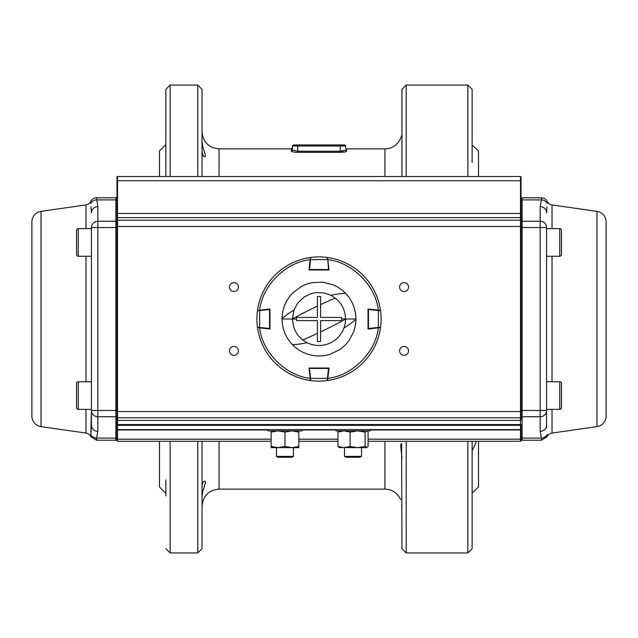 <?xml version="1.0" encoding="UTF-8"?>
<svg xmlns="http://www.w3.org/2000/svg" width="638" height="638" viewBox="0 0 638 638"><rect width="100%" height="100%" fill="white"/><g stroke="black" fill="none" stroke-linecap="round" stroke-linejoin="round"><path stroke-width="0.96" d="M91.449 226.913L91.449 425.107L91.449 410.481L91.449 411.087L91.449 410.481L97.829 410.481L97.829 227.519L115.901 227.519L115.901 410.481L97.829 410.481L97.829 416.75L115.901 416.75L115.901 438.099L96.561 438.099L97.829 431.376L97.829 416.75A6.38 6.268 -0 0 1 91.449 410.481L90.819 434.55L91.346 427.699M116.969 198.841A1.061 1.061 0 0 0 115.901 197.78L96.561 197.78A6.38 6.38 0 0 0 90.819 201.393A6.38 6.38 0 0 1 85.971 204.942L85.971 228.619M116.969 439.159L116.969 437.054L116.969 439.159A1.061 1.061 0 0 1 115.901 440.22L96.561 440.22L96.561 438.099A6.38 6.268 -0 0 1 90.819 434.55L90.819 436.607A6.38 6.38 0 0 0 85.971 433.058L41.031 426.639A10.631 10.631 0 0 1 31.9 416.112L31.9 221.888A10.631 10.631 0 0 1 41.031 211.361L85.971 204.942M91.449 411.087L91.449 425.107A6.38 6.268 -0 0 0 97.829 431.376M91.441 212.159L91.401 211.138M91.035 206.911L91.449 212.893A6.38 6.268 180 0 1 97.829 206.624L96.561 197.78M116.969 180.769L521.031 180.769L521.031 419.844A0.542 0.526 180 0 1 520.496 420.378L117.504 420.378A0.542 0.526 180 0 1 116.969 419.844L116.969 177.053A0.542 0.542 0 0 1 117.504 176.511L117.504 441.281L116.969 440.746L116.969 411.534L116.969 424.557L520.496 424.557L520.496 176.511A0.542 0.542 0 0 1 521.031 177.053L521.031 180.769L521.031 177.053A0.542 0.542 0 0 0 520.496 176.511A0.542 0.542 0 0 1 521.031 177.053M360.063 457.231L345.987 457.231L344.52 456.385L361.531 456.385L360.063 457.231M292.013 457.231L277.937 457.231L276.469 456.385L293.48 456.385L292.013 457.231M91.449 381.739L78.259 381.739A1.699 1.699 0 0 0 76.56 383.438L76.56 407.682A1.699 1.699 0 0 0 78.259 409.381L91.449 409.381M91.449 228.619L78.259 228.619A1.699 1.699 0 0 0 76.56 230.318L76.56 254.562A1.699 1.699 0 0 0 78.259 256.261L91.449 256.261M546.551 256.261L559.741 256.261A1.699 1.699 0 0 0 561.44 254.562L561.44 230.318A1.699 1.699 0 0 0 559.741 228.619L546.551 228.619M561.44 236.036L561.44 242.44M546.551 409.381L559.741 409.381A1.699 1.699 0 0 0 561.44 407.682L561.44 383.438A1.699 1.699 0 0 0 559.741 381.739L546.551 381.739M561.44 389.156L561.44 395.56M271.15 430.865L271.15 446.433L278.064 447.661L284.971 446.433L291.885 447.661L298.799 446.433L298.799 432.093L291.885 430.865L284.971 432.093L284.971 446.433M271.15 432.093L278.064 430.865L284.971 432.093M298.799 430.865L298.799 432.093M271.15 446.433L271.15 447.661L298.799 447.661L298.799 446.433M339.44 430.865L337.965 432.093L337.965 446.433L344.018 447.661L350.079 446.433L357.607 447.661L365.135 446.433L365.135 432.093L357.607 430.865L350.079 432.093L350.079 446.433M337.965 432.093L344.018 430.865L350.079 432.093M366.85 430.865L368.086 432.093L368.086 446.433L366.611 447.661L365.135 446.433M366.611 447.661L338.961 447.525M366.611 430.865L365.135 432.093M339.44 447.661L337.965 446.433M281.996 319L292.419 319L293.966 310.044L297.643 303.17L304.222 296.901L311.264 293.568L316.392 292.547L324.184 292.93L331.521 295.553L337.781 300.187L341.091 304.214L343.555 308.816L345.07 313.784L345.581 319L356.004 319L355.605 324.431L353.843 331.465L348.731 341.035L345.166 345.166L339.575 349.76L329.766 354.401L324.431 355.605L319.024 356.004L313.585 355.605L308.282 354.417L303.202 352.463L298.456 349.776L294.174 346.442L290.41 342.486L287.283 338.06L284.819 333.18L283.113 328.028L282.179 322.661L282.044 317.174L282.706 311.791L284.157 306.535L286.366 301.559L289.269 296.965L292.834 292.834L301.559 286.366L306.511 284.165L311.775 282.706L322.605 282.171L333.132 284.803L338.012 287.252L342.446 290.378L346.41 294.134L349.752 298.417L352.439 303.154L354.401 308.234L355.597 313.529L356.004 319M296.439 319L296.503 317.405L317.405 317.405L317.405 296.503L320.595 296.503L320.595 317.405L341.497 317.405L341.561 319L345.581 319L345.453 321.616L344.44 326.704L342.446 331.529L339.552 335.859L335.875 339.544L331.529 342.446L326.736 344.432L321.608 345.453L316.408 345.453L311.296 344.44L306.479 342.446L302.157 339.568L298.456 335.875L295.569 331.553L293.568 326.736L292.419 319L296.439 319L296.503 320.595L317.405 320.595L317.405 333.387A81.353 12.297 154.1 0 1 302.691 339.99M341.561 319L341.497 320.595L320.595 320.595L320.595 341.497L317.405 341.497L317.405 333.387M328.57 269.978L328.945 269.507A0.423 0.423 0 0 1 328.522 269.978L328.945 269.507A0.423 0.423 0 0 1 328.522 269.978L328.945 269.507L328.57 269.978M309.478 269.555L309.478 269.978A0.423 0.423 0 0 1 309.055 269.507L309.43 269.978L309.055 269.507L309.478 269.555L310.578 259.618L310.156 259.578L310.347 257.832A0.423 0.423 0 0 1 310.714 257.457L310.578 259.618L327.422 259.618L327.286 257.457A0.423 0.423 0 0 1 327.653 257.832L328.522 269.555L309.055 269.507L310.148 259.682C285.864 262.098 262.098 285.856 259.682 310.148L269.978 309.007L269.978 328.993L259.682 327.852L269.507 328.945L269.978 328.57L269.507 328.945L269.978 328.57L269.507 328.945L269.555 328.522L259.618 327.422L259.578 327.844L257.832 327.653A0.423 0.423 0 0 1 257.457 327.286L259.618 327.422L259.618 310.578L257.457 310.714A0.423 0.423 0 0 1 257.832 310.347L259.578 310.156L259.618 310.578L269.555 309.478L269.507 309.055A0.423 0.423 0 0 1 269.978 309.478L269.507 309.055A0.423 0.423 0 0 1 269.978 309.478L269.555 309.478L269.507 328.945A0.423 0.423 0 0 0 269.555 328.945A0.423 0.423 0 0 1 269.507 328.945M309.789 262.912L310.387 257.505A62.101 62.101 0 0 0 257.505 310.387L259.682 310.148M327.286 257.457A62.101 62.101 0 0 0 310.714 257.457A62.101 62.101 0 0 1 327.286 257.457A0.423 0.423 0 0 1 327.653 257.832M269.978 309.43L269.507 309.055L269.978 309.43M262.912 328.211L259.682 327.852C262.098 352.136 285.856 375.902 310.148 378.318L309.007 368.022L328.993 368.022L327.852 378.318L328.945 368.493L328.57 368.022L328.945 368.493L328.57 368.022L328.945 368.493L328.522 368.445L327.422 378.382L327.844 378.422L327.653 380.168A0.423 0.423 0 0 1 327.286 380.543L327.422 378.382L310.578 378.382L310.714 380.543A0.423 0.423 0 0 1 310.347 380.168L310.156 378.422L310.578 378.382L309.478 368.445L309.055 368.493A0.423 0.423 0 0 1 309.478 368.022L309.055 368.493A0.423 0.423 0 0 1 309.478 368.022L309.478 368.445L328.945 368.493A0.423 0.423 0 0 0 328.945 368.445A0.423 0.423 0 0 1 328.945 368.493M269.978 328.522A0.423 0.423 0 0 1 269.555 328.945A0.423 0.423 0 0 0 269.978 328.522L269.555 328.522M257.457 310.714A62.101 62.101 0 0 0 257.457 327.286A62.101 62.101 0 0 1 257.457 310.714A0.423 0.423 0 0 1 257.832 310.347M309.43 368.022L309.055 368.493L309.43 368.022M328.211 375.088L327.852 378.318C352.136 375.902 375.902 352.144 378.318 327.852L368.022 328.993L368.022 309.007L378.318 310.148L368.493 309.055L368.022 309.43L368.493 309.055L368.445 309.478L378.382 310.578L378.422 310.156L380.168 310.347A0.423 0.423 0 0 1 380.543 310.714L378.382 310.578L378.382 327.422L380.543 327.286A0.423 0.423 0 0 1 380.168 327.653L378.422 327.844L378.382 327.422L368.445 328.522L368.493 328.945A0.423 0.423 0 0 1 368.022 328.522L368.493 328.945A0.423 0.423 0 0 1 368.022 328.522L368.445 328.522L368.493 309.055A0.423 0.423 0 0 0 368.445 309.055A0.423 0.423 0 0 1 368.493 309.055M328.522 368.022A0.423 0.423 0 0 1 328.945 368.445A0.423 0.423 0 0 0 328.522 368.022L328.522 368.445M310.714 380.543A62.101 62.101 0 0 0 327.286 380.543A62.101 62.101 0 0 1 310.714 380.543A0.423 0.423 0 0 1 310.347 380.168M368.022 328.57L368.493 328.945L368.022 328.57M375.088 309.789L378.318 310.148C375.902 285.864 352.144 262.098 327.852 259.682L328.993 269.978L309.007 269.978L310.148 259.682M368.022 309.478A0.423 0.423 0 0 1 368.445 309.055A0.423 0.423 0 0 0 368.022 309.478L368.445 309.478M380.543 327.286A62.101 62.101 0 0 0 380.543 310.714A62.101 62.101 0 0 1 380.543 327.286A0.423 0.423 0 0 1 380.168 327.653M378.318 310.148L380.495 310.387A62.101 62.101 0 0 0 327.613 257.505L327.852 259.682M327.852 378.318L327.613 380.495A62.101 62.101 0 0 0 380.495 327.613L378.318 327.852M259.682 327.852L257.505 327.613A62.101 62.101 0 0 0 310.387 380.495L310.148 378.318M370.04 429.589L370.04 430.865L336.011 430.865L336.011 429.589M301.989 429.589L301.989 430.865L267.96 430.865L267.96 429.589M521.031 425.331L521.031 440.746L520.496 441.281L520.496 424.557L521.031 424.557L521.031 429.422L521.031 425.331L116.969 425.331L116.969 429.047L117.504 429.589L520.496 429.589A0.542 0.542 0 0 0 521.031 429.047A0.542 0.542 0 0 1 520.496 429.589A0.542 0.542 0 0 0 521.031 429.047M399.603 287.1A4.466 4.466 0 0 0 404.069 291.566A4.466 4.466 0 0 0 408.535 287.1A4.466 4.466 0 0 0 404.069 282.634A4.466 4.466 0 0 0 399.603 287.1M399.603 350.9A4.466 4.466 0 0 0 404.069 355.366A4.466 4.466 0 0 0 408.535 350.9A4.466 4.466 0 0 0 404.069 346.434A4.466 4.466 0 0 0 399.603 350.9M229.465 287.1A4.466 4.466 0 0 0 233.931 291.566A4.466 4.466 0 0 0 238.397 287.1A4.466 4.466 0 0 0 233.931 282.634A4.466 4.466 0 0 0 229.465 287.1M229.465 350.9A4.466 4.466 0 0 0 233.931 355.366A4.466 4.466 0 0 0 238.397 350.9A4.466 4.466 0 0 0 233.931 346.434A4.466 4.466 0 0 0 229.465 350.9M117.504 439.175L271.15 439.175L117.504 439.175L116.969 438.649L116.969 429.422A0.542 0.526 -0 0 0 117.504 429.956L267.96 429.956M116.969 213.443L521.031 213.443L521.031 218.156A0.542 0.526 180 0 0 520.496 217.622L117.504 217.622A0.542 0.526 180 0 0 116.969 218.156M116.969 177.053L117.504 176.511L116.969 177.053A0.542 0.542 0 0 1 117.504 176.511L520.496 176.511M521.031 200.946A1.061 1.045 0 0 1 522.099 199.901L541.439 199.901L541.439 197.78L522.099 197.78L522.099 221.25L540.171 221.25A6.38 6.268 0 0 1 546.551 227.519L546.551 425.107L546.551 410.481L540.171 410.481L540.171 227.519L522.099 227.519L522.099 410.481L540.171 410.481L540.171 416.75L522.099 416.75L522.099 438.099L541.439 438.099L540.171 431.376L540.171 416.75A6.38 6.268 180 0 0 546.551 410.481M541.439 197.78A6.38 6.38 0 0 1 547.181 201.393A6.38 6.38 0 0 0 552.029 204.942L552.029 228.619M546.559 212.159L546.599 211.138M546.965 206.911L546.551 212.893A6.38 6.268 0 0 0 540.171 206.624L541.439 199.901A6.38 6.268 0 0 1 547.181 203.45L547.181 201.393M540.171 431.376A6.38 6.268 180 0 0 546.551 425.107L546.654 427.699M522.099 440.22L522.099 438.099A1.061 1.045 -0 0 1 521.031 437.054L521.031 439.159A1.061 1.061 0 0 0 522.099 440.22L541.439 440.22L541.439 438.099A6.38 6.268 180 0 0 547.181 434.55L547.181 436.607A6.38 6.38 0 0 1 552.029 433.058L596.969 426.639A10.631 10.631 0 0 0 606.1 416.112L606.1 221.888L606.1 416.112M606.1 221.888A10.631 10.631 0 0 0 596.969 211.361L552.029 204.942M521.031 410.481L522.099 410.481L522.099 416.75A1.061 1.045 -0 0 1 521.031 415.705L521.031 411.534L116.969 411.534M116.969 226.466L521.031 226.466L521.031 222.295A1.061 1.045 0 0 1 522.099 221.25L522.099 227.519L521.031 227.519M522.099 197.78A1.061 1.061 0 0 0 521.031 198.841M165.88 495.83L165.88 480.087M165.88 126.428L165.88 142.17M293.496 144.938L297.731 144.938L293.496 144.938L292.419 146.022L292.419 150.074L297.731 151.254L340.269 151.254L345.581 150.074A1.085 1.069 0 0 0 346.665 151.142C346.314 151.82 344.177 152.211 340.269 152.315L297.731 152.315C293.831 152.211 291.694 151.82 291.335 151.142L291.606 151.453M297.731 152.315L297.731 144.938L294.892 144.938L344.496 144.938L340.269 144.938L343.108 144.938L340.269 144.938L340.269 146.022L292.419 146.022L292.419 150.074A1.085 1.069 0 0 1 291.335 151.142L291.335 148.869L292.419 147.785L292.419 150.074M400.656 138.342C397.53 145.025 392.29 148.526 384.929 148.869L346.665 148.869A1.085 1.085 0 0 1 345.581 147.785L345.581 146.022A1.085 1.085 0 0 0 344.496 144.938M345.597 151.764L346.179 151.565M346.394 151.453L346.665 148.869M343.156 151.047L340.269 151.254L340.269 152.315M467.869 441.281L467.869 552.931L472.12 548.68L472.12 441.281M472.12 162.395L472.12 89.32L467.869 85.069L467.869 176.511M472.12 145.041L476.371 148.869L472.12 145.041M478.5 176.511L478.5 150.991L476.371 148.869M476.187 441.281L475.198 444.71L472.12 450.619L475.198 444.71L476.187 441.281M472.12 492.959L476.371 489.131L472.12 492.959M478.5 441.281L478.5 487.009L476.371 489.131M197.78 441.281L197.78 552.931L202.031 548.68L202.031 441.281M170.131 176.511L170.131 85.069L197.78 85.069L197.78 176.511M197.78 552.931L170.131 552.931L170.131 441.281M202.031 176.511L202.031 89.32L197.78 85.069M170.131 85.069L165.88 89.32L165.88 176.511M401.637 443.593L401.94 548.68L406.191 552.931L406.191 441.281M406.191 176.511L406.191 85.069L467.869 85.069M467.869 552.931L406.191 552.931M401.94 444.255C400.584 442.549 400.481 445.906 401.637 454.344L401.94 458.052M401.94 505.894C400.52 497.712 400.52 497.712 401.94 505.894L401.884 504.538M202.031 496.747L202.717 491.491L205.627 482.32L204.942 481.132L203.482 481.754L202.35 483.748L202.031 486.1M406.191 85.069L401.94 89.32L401.94 176.511M401.94 132.106C400.52 140.288 400.52 140.288 401.94 132.106L401.94 132.233M401.501 135.83L400.975 137.553M202.031 151.9L203.355 156.111L204.918 156.868L205.627 155.863L202.788 146.78L202.031 141.253M159.5 176.511L159.5 150.991L165.88 144.611M165.88 493.389L159.5 487.009L159.5 441.281M384.929 441.281L384.929 489.131L219.049 489.131L219.049 441.281M219.049 176.511L219.049 148.869L291.335 148.869M41.031 211.361L41.031 426.639M85.971 256.261L85.971 381.739M85.971 409.381L85.971 433.058M115.901 197.78L115.901 199.901L96.561 199.901A6.38 6.268 180 0 0 90.819 203.45L90.819 201.393M116.969 200.946A1.061 1.045 180 0 0 115.901 199.901L115.901 221.25L97.829 221.25L97.829 206.624M116.969 437.054A1.061 1.045 180 0 1 115.901 438.099L115.901 440.22M97.829 227.519L97.829 221.25A6.38 6.268 180 0 0 91.449 227.519L97.829 227.519M116.969 222.295A1.061 1.045 180 0 0 115.901 221.25L115.901 227.519L116.969 227.519M116.969 410.481L115.901 410.481L115.901 416.75A1.061 1.045 180 0 0 116.969 415.705M78.259 381.739L78.259 409.381M78.259 228.619L78.259 256.261M559.741 256.261L559.741 228.619M559.741 409.381L559.741 381.739M345.652 293.336A50.011 19.188 158.3 0 0 330.994 295.274M335.309 298.01A81.353 12.297 154.1 0 0 320.595 304.613M307.006 342.726A50.011 19.188 158.3 0 1 292.348 344.664M356.004 319.303A50.011 19.188 158.3 0 1 344.026 327.972M345.581 319.167A81.353 12.297 154.1 0 1 320.595 331.88M293.974 310.028A50.011 19.188 158.3 0 0 281.996 318.697M317.405 306.12A81.353 12.297 154.1 0 0 292.419 318.833M309.478 269.978A0.423 0.423 0 0 1 309.055 269.507M298.799 439.175L337.965 439.175L298.799 439.175M368.086 439.175L520.496 439.175A0.542 0.526 180 0 0 521.031 438.649A0.542 0.526 180 0 1 520.496 439.175L368.086 439.175M301.989 429.956L336.011 429.956M370.04 429.956L520.496 429.956A0.542 0.526 180 0 0 521.031 429.422M116.969 417.276L117.504 417.802L520.496 417.802A0.542 0.526 180 0 0 521.031 417.276M116.969 220.724L117.504 220.198L520.496 220.198A0.542 0.526 180 0 1 521.031 220.724M596.969 211.361L596.969 426.639M552.029 256.261L552.029 381.739M552.029 409.381L552.029 433.058M546.551 227.519L540.171 227.519L540.171 206.624M345.581 146.022L340.269 146.022L340.269 151.254M384.929 148.869L384.929 176.511M90.819 436.607L96.561 440.22M361.531 447.661L361.531 456.385M344.52 447.661L344.52 456.385M293.48 447.661L293.48 456.385M276.469 447.661L276.469 456.385M117.504 441.281L271.15 441.281M298.799 441.281L337.965 441.281M368.086 441.281L520.496 441.281M520.496 197.868L521.031 198.402M541.439 440.22L547.181 436.607M170.131 552.931L165.88 548.68M384.929 489.131C392.29 489.474 397.53 492.975 400.656 499.658M219.049 489.131C208.714 490.144 203.043 495.814 202.031 506.149M219.049 148.869C208.714 147.857 203.043 142.186 202.031 131.851"/></g></svg>
